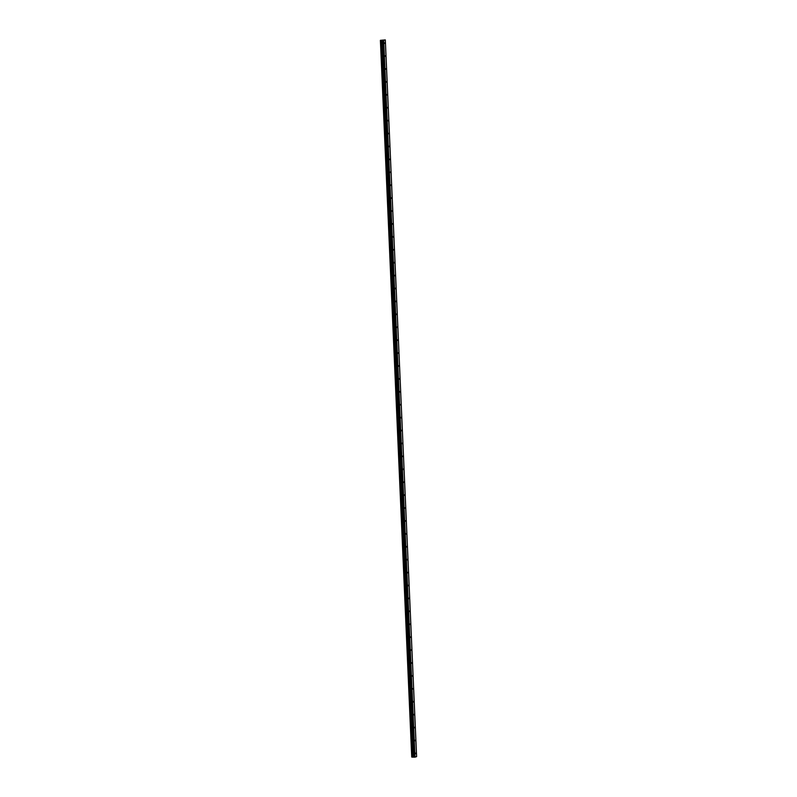 <?xml version="1.0" encoding="UTF-8"?>
<svg xmlns="http://www.w3.org/2000/svg" width="797" height="797" viewBox="0 0 797 797"><rect width="100%" height="100%" fill="white"/><g stroke="black" fill="none" stroke-linecap="round" stroke-linejoin="round"><path stroke-width="1.2" d="M415.426 753.713L415.655 753.105L415.426 753.713M414.868 740.802L415.098 740.184L414.868 740.802M414.301 727.89L414.53 727.272L414.301 727.89M413.733 714.969L413.972 714.361L413.733 714.969M413.175 702.057L413.404 701.45L413.175 702.057M412.607 689.146L412.836 688.538L412.607 689.146M412.049 676.235L412.278 675.617L412.049 676.235M411.481 663.323L411.71 662.706L411.481 663.323M410.913 650.402L411.152 649.794L410.913 650.402M410.355 637.49L410.585 636.883L410.355 637.49M409.788 624.579L410.017 623.961L409.788 624.579M409.23 611.668L409.459 611.05L409.23 611.668M408.662 598.746L408.891 598.139L408.662 598.746M408.094 585.835L408.333 585.227L408.094 585.835M407.536 572.923L407.765 572.316L407.536 572.923M406.968 560.012L407.197 559.394L406.968 560.012M406.41 547.101L406.639 546.483L406.41 547.101M405.842 534.179L406.072 533.572L405.842 534.179M405.274 521.268L405.514 520.66L405.274 521.268M404.717 508.356L404.946 507.739L404.717 508.356M404.149 495.445L404.378 494.827L404.149 495.445M403.591 482.524L403.82 481.916L403.591 482.524M403.023 469.612L403.252 469.005L403.023 469.612M402.455 456.701L402.694 456.083L402.455 456.701M401.897 443.79L402.126 443.172L401.897 443.79M401.329 430.878L401.568 430.26L401.329 430.878M400.771 417.957L401.001 417.349L400.771 417.957M400.204 405.045L400.433 404.438L400.204 405.045M399.636 392.134L399.875 391.516L399.636 392.134M399.078 379.223L399.307 378.605L399.078 379.223M398.51 366.301L398.749 365.693L398.51 366.301M397.952 353.39L398.181 352.782L397.952 353.39M397.384 340.478L397.613 339.861L397.384 340.478M396.826 327.567L397.055 326.949L396.826 327.567M396.258 314.646L396.488 314.038L396.258 314.646M395.691 301.734L395.93 301.127L395.691 301.734M395.133 288.823L395.362 288.215L395.133 288.823M394.565 275.911L394.794 275.294L394.565 275.911M394.007 263L394.236 262.382L394.007 263M393.439 250.079L393.668 249.471L393.439 250.079M392.871 237.167L393.11 236.56L392.871 237.167M392.313 224.256L392.542 223.638L392.313 224.256M391.745 211.344L391.975 210.727L391.745 211.344M391.188 198.423L391.417 197.815L391.188 198.423M390.62 185.512L390.849 184.904L390.62 185.512M390.052 172.6L390.291 171.993L390.052 172.6M389.494 159.689L389.723 159.071L389.494 159.689M388.926 146.778L389.155 146.16L388.926 146.778M388.368 133.856L388.597 133.248L388.368 133.856M387.8 120.945L388.029 120.337L387.8 120.945M387.232 108.033L387.472 107.416L387.232 108.033M386.675 95.122L386.904 94.504L386.675 95.122M386.107 82.201L386.336 81.593L386.107 82.201M385.549 69.289L385.778 68.681L385.549 69.289M384.981 56.378L385.21 55.76L384.981 56.378M384.413 43.466L384.652 42.849L384.413 43.466M385.31 39.91L416.602 756.622L414.988 757.12L414.171 757.14L382.879 40.438L380.438 40.338L385.31 39.91L382.879 40.438M411.949 757.1L380.657 40.388L411.949 757.11L414.171 757.14M411.949 757.07L380.488 40.348M411.73 757.04L380.398 40.328L411.78 757.05M383.058 40.169L382.211 40.209M383.277 40.099L382.67 40.099M414.699 757.15L383.407 40.438M414.988 757.12L383.696 40.418M412.956 757.06L381.663 40.348M412.876 757.06L381.584 40.358M414.061 757.13L382.769 40.428M413.753 757.05L382.46 40.338M413.643 757.04L382.351 40.328M413.334 757.03L382.042 40.328M413.175 757.04L381.883 40.328M412.418 757.1L381.125 40.398M412.368 757.11L381.076 40.408M412.318 757.12L381.026 40.408M412.238 757.12L380.946 40.408M412.029 757.12L380.737 40.408"/></g></svg>
